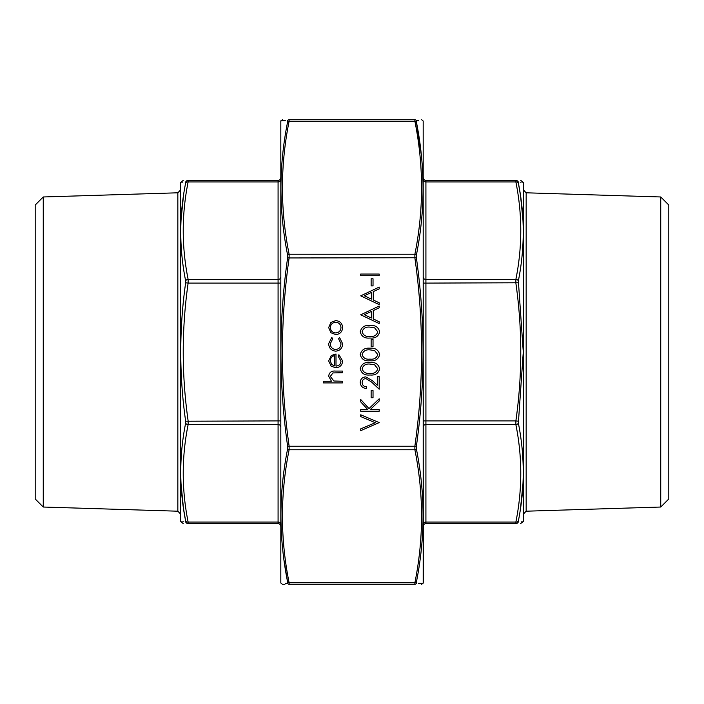 <?xml version="1.0" encoding="UTF-8"?>
<svg xmlns="http://www.w3.org/2000/svg" width="704" height="704" viewBox="0 0 704 704"><rect width="100%" height="100%" fill="white"/><g stroke="black" fill="none" stroke-linecap="round" stroke-linejoin="round"><path stroke-width="1.06" d="M180.558 521.4L180.558 182.6L180.558 521.4L183.207 523.6M278.08 180.4L188.126 180.4C181.606 180.4 181.606 180.4 188.126 180.4L278.08 180.4A2.64 2.64 0 0 0 280.72 177.76A2.64 2.64 0 0 1 278.08 180.4L278.08 181.949L188.126 181.949A2.64 1.848 -169 0 0 185.645 182.978L185.645 182.204C179.133 182.116 179.133 182.116 185.645 182.204L185.645 182.978C179.133 215.556 179.133 248.195 185.645 280.887L185.645 282.77L188.126 283.105C181.606 329.032 181.606 374.968 188.126 420.895L188.126 424.626C181.606 457.098 181.606 489.579 188.126 522.051L188.126 523.6C181.606 523.6 181.606 523.6 188.126 523.6L278.08 523.6L188.126 523.6A2.64 2.614 90 0 1 185.645 521.796C179.133 521.884 179.133 521.884 185.645 521.796L185.645 521.022L185.645 521.796M43.261 507.03L43.261 196.97L35.2 205.04L35.2 498.96L43.261 507.03L177.839 511.201L177.839 192.799L180.4 190.159M181.034 484L183.498 508.517M183.55 508.851L185.645 521.022C179.133 488.444 179.133 455.805 185.645 423.113L185.645 421.23C179.133 375.074 179.133 328.926 185.645 282.77M183.718 521.822L182.802 521.831M182.019 521.84L180.937 521.858M180.963 182.142L182.459 182.16M183.524 195.316L181.034 220M185.645 182.204A2.64 2.614 90 0 1 188.126 180.4L188.126 181.949C181.606 214.421 181.606 246.902 188.126 279.374L188.126 283.105L278.08 283.105L278.08 181.949A2.64 1.866 0 0 0 280.72 180.083M278.08 523.6A2.64 2.64 0 0 1 280.72 526.24A2.64 2.64 0 0 0 278.08 523.6L278.08 424.626L188.126 424.626A2.64 1.848 11 0 1 185.645 423.113M185.645 521.022A2.64 1.848 -11 0 0 188.126 522.051L278.08 522.051A2.64 1.866 180 0 1 280.72 523.917M185.645 421.23L278.08 420.895L278.08 283.105L280.72 283.105M280.72 277.508A2.64 1.866 0 0 1 278.08 279.374L188.126 279.374A2.64 1.848 169 0 0 185.645 280.887M523.442 182.6L523.442 521.4L523.442 182.6L520.793 180.4M660.739 196.97L668.8 205.04L668.8 498.96L660.739 507.03L660.739 196.97L526.161 192.799L526.161 511.201L523.6 513.841L523.6 352M423.28 177.76A2.64 2.64 0 0 0 425.92 180.4L515.874 180.4C522.394 180.4 522.394 180.4 515.874 180.4A2.64 2.614 90 0 1 518.355 182.204C524.867 182.116 524.867 182.116 518.355 182.204L518.355 182.978L518.355 182.204M520.582 523.6L523.442 521.4M520.45 195.149L518.355 182.978C524.867 215.556 524.867 248.195 518.355 280.887L523.274 352L518.355 423.113C524.867 455.805 524.867 488.444 518.355 521.022L518.355 521.796A2.64 2.614 90 0 1 515.874 523.6C522.394 523.6 522.394 523.6 515.874 523.6L425.92 523.6A2.64 2.64 0 0 0 423.28 526.24M518.355 521.796C524.867 521.884 524.867 521.884 518.355 521.796L518.355 521.022A2.64 1.848 -169 0 1 515.874 522.051C522.394 489.579 522.394 457.098 515.874 424.626L515.874 420.895L518.355 421.23M523.037 521.858L521.541 521.84M520.476 508.684L522.966 484M522.966 220L520.502 195.483M520.282 182.178L520.925 182.169M521.981 182.16L523.063 182.142M515.874 523.6L515.874 522.051L425.92 522.051L425.92 523.6M518.355 282.77L425.92 283.105L425.92 420.895L515.874 420.895C522.394 374.968 522.394 329.032 515.874 283.105L515.874 279.374C522.394 246.902 522.394 214.421 515.874 181.949L515.874 180.4M518.355 423.113A2.64 1.848 169 0 1 515.874 424.626L425.92 424.626L425.92 522.051A2.64 1.866 0 0 0 423.28 523.917M518.355 182.978A2.64 1.848 -11 0 0 515.874 181.949L425.92 181.949L425.92 279.374L515.874 279.374A2.64 1.848 11 0 1 518.355 280.887M331.822 337.427L332.684 338.818L330.317 343.737C330.484 347.169 332.253 349.096 335.614 349.51C339.002 349.105 340.798 347.178 340.982 343.719L338.606 338.818L339.522 337.427L342.637 343.746C342.399 348.181 340.111 350.654 335.755 351.173C331.294 350.671 328.926 348.146 328.662 343.614L331.822 337.427M338.14 356.198L338.906 354.728L342.637 360.958C342.285 365.174 339.962 367.444 335.685 367.752L331.179 366.203L328.662 360.923L331.32 355.485L336.002 354.015L336.002 366.098C339.055 365.842 340.71 364.206 340.982 361.17L338.14 356.198M323.444 381.26L331.443 381.26L328.662 376.121C329.261 372.407 331.54 370.718 335.5 371.07L342.399 371.07L342.399 372.733L332.974 372.926L330.317 376.411L333.89 381.005L342.399 381.26L342.399 382.914L323.444 382.914L323.444 381.26M360.712 274.05L379.192 274.05L379.192 275.713L360.712 275.713L360.712 274.05M371.14 339.442L373.032 339.442L373.032 346.553L371.14 346.553L371.14 339.442M369.961 374.986C364.707 375.531 361.469 373.472 360.237 368.799C361.451 364.091 364.69 361.962 369.961 362.428C375.223 361.962 378.462 364.091 379.667 368.799C378.435 373.454 375.197 375.514 369.961 374.986M371.14 390.614L373.032 390.614L373.032 397.725L371.14 397.725L371.14 390.614M360.712 409.57L367.752 409.57L360.712 401.87L360.712 399.502L369.002 408.584L379.192 398.79L379.192 400.998L370.278 409.57L379.192 409.57L379.192 411.233L360.712 411.233L360.712 409.57M360.712 428.886L375.276 422.726L360.712 416.566L360.712 414.788L379.192 422.602L360.712 430.654L360.712 428.886M287.628 120.762C278.74 120.71 278.74 120.71 287.628 120.762L287.628 121.845L287.628 120.762A1.584 1.566 -90 0 1 289.115 119.68C280.218 119.68 280.218 119.68 289.115 119.68L289.115 121.229C280.218 165.554 280.218 209.889 289.115 254.223L289.115 257.954C280.218 320.654 280.218 383.346 289.115 446.046L289.115 449.777C280.218 494.111 280.218 538.446 289.115 582.771L289.115 584.32C280.218 584.32 280.218 584.32 289.115 584.32A1.584 1.566 -90 0 1 287.628 583.238L285.349 583.246M289.115 584.32L414.885 584.32C423.782 584.32 423.782 584.32 414.885 584.32L414.885 582.771C423.782 538.446 423.782 494.111 414.885 449.777L414.885 446.046C423.782 383.346 423.782 320.654 414.885 257.954L414.885 254.223C423.782 209.889 423.782 165.554 414.885 121.229L414.885 119.68C423.782 119.68 423.782 119.68 414.885 119.68L289.115 119.68M328.662 327.589L330.88 322.458L335.685 320.61C339.962 320.998 342.276 323.33 342.637 327.589C342.285 331.857 339.97 334.189 335.685 334.585L330.898 332.737L328.662 327.589M366.397 386.83L366.397 388.485C362.648 388.177 360.589 386.17 360.237 382.457C360.492 379.051 362.322 377.186 365.728 376.878L372.363 380.618L377.3 385.238L377.3 376.64L379.192 376.64L379.192 389.198L371.545 382.026L365.878 378.532C363.537 378.822 362.287 380.16 362.129 382.545C362.34 385.141 363.766 386.575 366.397 386.83M369.961 360.765C364.707 361.31 361.469 359.251 360.237 354.587C361.451 349.87 364.69 347.75 369.961 348.207C375.223 347.75 378.462 349.87 379.667 354.587C378.435 359.242 375.197 361.302 369.961 360.765M371.14 278.793L373.032 278.793L373.032 285.894L371.14 285.894L371.14 278.793M379.192 287.082L379.192 288.886L373.27 291.614L373.27 299.992L379.192 302.808L379.192 304.612L360.712 295.847L379.192 287.082M379.192 306.038L379.192 307.842L373.27 310.57L373.27 318.947L379.192 321.763L379.192 323.567L360.712 314.802L379.192 306.038M369.961 338.026C364.707 338.571 361.469 336.512 360.237 331.839C361.451 327.131 364.69 325.002 369.961 325.468C375.223 325.002 378.462 327.131 379.667 331.839C378.435 336.494 375.197 338.554 369.961 338.026M282.242 120.727L280.817 121L280.817 583L282.41 584.32L284.882 584.32M282.682 119.68L280.914 120.718M416.372 257.752L289.115 257.954L287.628 257.752L287.628 255.13A1.584 1.109 -11 0 1 289.115 254.223L414.885 254.223A1.584 1.109 -169 0 1 416.372 255.13L416.372 257.752C425.26 320.707 425.26 383.539 416.372 446.248L416.372 448.87C425.26 493.425 425.26 537.847 416.372 582.155L416.372 583.238L416.372 582.155A1.584 1.109 -169 0 1 414.885 582.771L289.115 582.771A1.584 1.109 169 0 1 287.628 582.155L287.628 583.238C278.74 583.29 278.74 583.29 287.628 583.238L287.628 582.155C278.74 537.671 278.74 493.24 287.628 448.87L287.628 446.248C278.74 383.293 278.74 320.461 287.628 257.752M282.647 120.736L285.472 120.754M283.967 559.979L287.628 582.155M287.628 255.13C278.74 210.575 278.74 166.153 287.628 121.845A1.584 1.109 11 0 1 289.115 121.229L414.885 121.229A1.584 1.109 169 0 1 416.372 121.845L416.372 120.762L418.651 120.754M280.817 583L280.817 121M423.183 583L423.183 121L423.28 582.454L423.086 583.282L421.758 583.273M416.372 446.248L287.628 446.248M416.372 448.87A1.584 1.109 169 0 1 414.885 449.777L289.115 449.777A1.584 1.109 -169 0 1 287.628 448.87M421.353 583.264L418.528 583.246M421.749 159.201L421.379 155.373M421.362 155.223L416.372 121.845C425.26 166.329 425.26 210.76 416.372 255.13M414.885 119.68A1.584 1.566 -90 0 1 416.372 120.762C425.26 120.71 425.26 120.71 416.372 120.762L416.372 121.845M416.372 583.238C425.26 583.29 425.26 583.29 416.372 583.238A1.584 1.566 -90 0 1 414.885 584.32M335.694 332.93C338.95 332.631 340.71 330.854 340.982 327.598C340.71 324.342 338.95 322.564 335.694 322.265C332.438 322.564 330.642 324.342 330.317 327.598C330.642 330.854 332.438 332.631 335.694 332.93M377.766 368.746L374.598 364.786L369.952 364.082C365.878 363.66 363.264 365.218 362.129 368.746C363.246 372.31 365.851 373.833 369.952 373.322C374.044 373.833 376.649 372.31 377.766 368.746M377.766 354.534L374.598 350.566L369.952 349.87C365.878 349.448 363.264 350.997 362.129 354.534C363.246 358.098 365.851 359.621 369.952 359.11C374.044 359.621 376.649 358.098 377.766 354.534M330.317 360.835L331.584 364.32L334.347 365.922L334.347 355.67C331.769 356.409 330.422 358.134 330.317 360.835M371.369 299.094L371.369 292.494L364.311 295.75L371.369 299.094M371.369 318.05L371.369 311.45L364.311 314.706L371.369 318.05M377.766 331.786L374.598 327.826L369.952 327.122C365.878 326.7 363.264 328.258 362.129 331.786C363.246 335.35 365.851 336.873 369.952 336.362C374.044 336.873 376.649 335.35 377.766 331.786M280.72 426.492A2.64 1.866 180 0 0 278.08 424.626L278.08 420.895L280.72 420.895M423.28 420.895L425.92 420.895L425.92 424.626A2.64 1.866 -0 0 0 423.28 426.492M425.92 180.4L425.92 181.949A2.64 1.866 0 0 1 423.28 180.083M423.28 277.508A2.64 1.866 0 0 0 425.92 279.374L425.92 283.105L423.28 283.105M43.261 196.97L177.839 192.799M180.558 182.6L183.207 180.4M177.839 511.201L180.4 513.841M660.739 507.03L526.161 511.201M526.161 192.799L523.6 190.159M423.183 121L421.59 119.68M423.086 583.282L421.59 584.32"/></g></svg>
